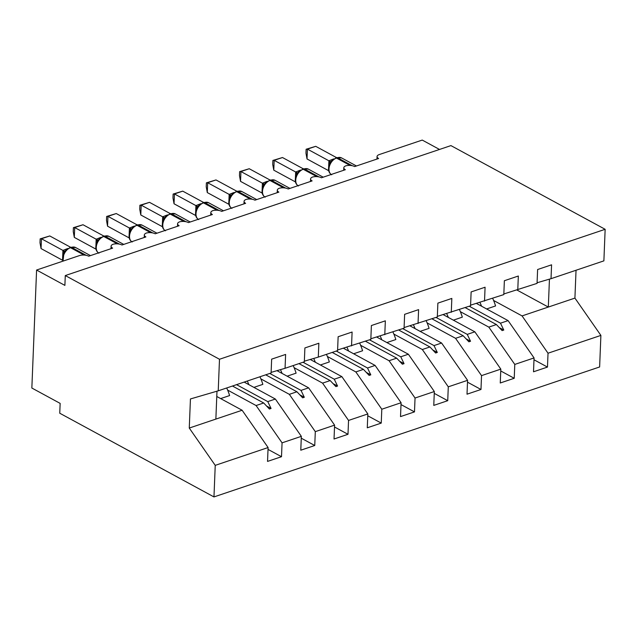 <?xml version="1.0" encoding="UTF-8"?>
<svg xmlns="http://www.w3.org/2000/svg" width="637" height="637" viewBox="0 0 637 637"><rect width="100%" height="100%" fill="white"/><g stroke="black" fill="none" stroke-linecap="round" stroke-linejoin="round"><path stroke-width="0.96" d="M216.771 396.485L242.124 410.244L268.097 447.548L215.234 465.36L213.968 496.924L59.751 413.222L60.149 403.388L31.85 388.029L36.588 270.032L64.886 285.392L65.285 275.558L219.494 359.26L218.228 390.823L271.091 373.011L271.649 359.149L285.615 354.443L285.058 368.305L304.335 361.808L304.892 347.945L318.858 343.239L318.301 357.102L304.359 361.179M213.968 496.924L599.624 366.968L600.89 335.404L548.027 353.216L547.47 367.079L533.989 359.762M36.588 270.032L79.474 255.58A6.553 2.843 -177.7 0 1 88.71 256.201L112.645 248.135A6.553 2.843 2.3 0 1 111.085 246.193A6.553 2.843 2.3 0 1 113.067 244.266A6.553 2.843 -177.7 0 1 121.954 244.998L145.889 236.932A6.553 2.843 2.3 0 1 144.328 234.989A6.553 2.843 2.3 0 1 146.311 233.062A6.553 2.843 -177.7 0 1 155.197 233.795L179.14 225.729A6.553 2.843 2.3 0 1 177.58 223.786A6.553 2.843 2.3 0 1 179.554 221.859A6.553 2.843 -177.7 0 1 188.448 222.592L212.384 214.526A6.553 2.843 2.3 0 1 210.823 212.583A6.553 2.843 2.3 0 1 212.806 210.656A6.553 2.843 -177.7 0 1 221.692 211.388L245.627 203.322A6.553 2.843 2.3 0 1 244.067 201.38A6.553 2.843 2.3 0 1 246.049 199.453A6.553 2.843 -177.7 0 1 254.935 200.185L278.871 192.119A6.553 2.843 2.3 0 1 277.31 190.176A6.553 2.843 2.3 0 1 279.293 188.249A6.553 2.843 -177.7 0 1 288.187 188.982L312.122 180.916A6.553 2.843 2.3 0 1 310.561 178.973A6.553 2.843 2.3 0 1 312.536 177.046A6.553 2.843 -177.7 0 1 321.43 177.779L345.365 169.713A6.553 2.843 2.3 0 1 343.805 167.77A6.553 2.843 2.3 0 1 345.787 165.843A6.553 2.843 -177.7 0 1 354.674 166.576L378.609 158.509A6.553 2.843 2.3 0 1 377.048 156.567L376.953 159.067M476.46 303.443L508.095 320.618L500.491 323.182L503.779 330.046L502.123 330.603L496.414 324.552L488.81 327.115L514.784 364.42L514.226 378.282L500.746 370.965M547.47 367.079L533.511 371.785L534.061 357.922L508.095 320.618M537.087 282.756L551.021 278.68L551.578 264.817L537.612 269.523L537.055 283.385L503.835 293.96M443.217 314.646L474.852 331.821L467.247 334.385L470.536 341.249L468.872 341.806L463.163 335.755L455.566 338.319L481.532 375.623L480.983 389.486L467.502 382.168M514.226 378.282L500.26 382.988L500.817 369.126L474.852 331.821M517.777 289.883L518.335 276.02L504.369 280.726L503.811 294.589L470.592 305.163M409.965 325.849L441.6 343.024L434.004 345.588L437.293 352.452L435.628 353.009L429.919 346.958L422.323 349.522L448.289 386.826L447.731 400.689L434.251 393.371M480.983 389.486L467.017 394.192L467.574 380.329L441.6 343.024M484.526 301.086L485.083 287.223L471.125 291.929L470.568 305.792L437.348 316.366M376.722 337.061L408.357 354.228L400.761 356.792L404.041 363.655L402.385 364.213L396.676 358.161L389.072 360.725L415.045 398.029L414.488 411.892L401.007 404.583M447.731 400.689L433.773 405.395L434.33 391.532L408.357 354.228M451.283 312.289L451.84 298.427L437.874 303.132L437.316 316.995L404.097 327.569M343.478 348.264L375.113 365.431L367.509 367.995L370.798 374.859L369.134 375.416L363.432 369.364L355.828 371.928L381.802 409.233L381.245 423.095L367.764 415.786M414.488 411.892L400.522 416.598L401.079 402.735L375.113 365.431M418.039 323.492L418.597 309.63L404.63 314.336L404.073 328.198L370.853 338.773M310.227 359.467L341.862 376.634L334.266 379.198L337.554 386.062L335.89 386.619L330.181 380.568L322.585 383.132L348.55 420.436L347.993 434.299L334.513 426.989M381.245 423.095L367.278 427.801L367.836 413.939L341.862 376.634M384.788 334.696L385.345 320.833L371.387 325.539L370.83 339.402L337.61 349.976M276.984 370.67L308.619 387.837L301.022 390.401L304.303 397.265L302.647 397.822L296.938 391.771L289.333 394.335L315.307 431.639L314.75 445.502L301.269 438.192M347.993 434.299L334.035 439.004L334.592 425.142L308.619 387.837M351.544 345.899L352.102 332.036L338.136 336.742L337.586 350.605L318.301 357.102M244.146 382.089L275.375 399.041L267.771 401.605L271.059 408.468L269.395 409.026L263.694 402.974L256.09 405.538L282.064 442.842L281.506 456.705L267.54 461.411L268.097 447.548M314.75 445.502L300.783 450.208L301.341 436.345L275.375 399.041M439.514 149.448L422.243 140.076L379.357 154.528A6.553 2.843 2.3 0 0 377.048 156.567M548.027 353.216L522.061 315.912L493.595 300.465M460.344 311.668L488.81 327.115M427.101 322.871L455.566 338.319M393.857 334.075L422.323 349.522M360.606 345.278L389.072 360.725M327.362 356.481L355.828 371.928M294.119 367.684L322.585 383.132M260.875 378.888L289.333 394.335M534.061 357.922L514.784 364.42M500.817 369.126L481.532 375.623M467.574 380.329L448.289 386.826M434.33 391.532L415.045 398.029M401.079 402.735L381.802 409.233M367.836 413.939L348.55 420.436M334.592 425.142L315.307 431.639M301.341 436.345L282.064 442.842M219.494 359.26L605.15 229.304L603.884 260.867L551.021 278.68M465.185 307.607L496.414 324.552M469.27 306.23L500.491 323.182M431.942 318.811L463.163 335.755M436.026 317.433L467.247 334.385M398.698 330.014L429.919 346.958M402.775 328.636L434.004 345.588M365.447 341.217L396.676 358.161M369.532 339.839L400.761 356.792M332.203 352.42L363.432 369.364M336.288 351.043L367.509 367.995M298.96 363.623L330.181 380.568M303.037 362.246L334.266 379.198M265.709 374.827L296.938 391.771M269.793 373.449L301.022 390.401M271.115 372.382L285.058 368.305M232.465 386.03L263.694 402.974M236.55 384.652L267.771 401.605M227.624 390.091L256.09 405.538M268.026 449.396L281.506 456.705M242.124 410.244L189.269 428.056L190.439 398.953L218.228 390.823M215.234 465.36L189.269 428.056M600.89 335.404L574.916 298.1L576.039 270.255M605.15 229.304L450.932 145.602L65.285 275.558M215.863 419.098L216.986 391.19M549.444 279.141L548.322 307.058L522.061 315.912M574.916 298.1L548.322 307.058L517.061 290.09M266.577 406.032L271.059 408.468M299.82 394.829L304.303 397.265M333.063 383.625L337.554 386.062M366.307 372.422L370.798 374.859M399.558 361.219L404.041 363.655M432.802 350.016L437.293 352.452M466.045 338.812L470.536 341.249M499.297 327.609L503.779 330.046M226.692 387.973A34.947 20.822 71.4 0 1 229.607 395.569L220.649 398.587M41.063 248.589L39.996 242.801L40.155 238.867L41.461 238.756L41.063 248.589L62.537 260.246L62.928 250.413L41.461 238.756L49.766 235.953L70.635 247.283M62.928 250.413L67.841 248.502M70.731 247.252L75.652 247.554A9.396 6.346 118.5 0 0 71.511 247.355A2.182 1.298 -108.6 0 0 70.731 247.252L65.898 250.126L63.557 253.693M65.277 251.488L63.055 250.476M40.155 238.867L49.766 235.953M74.306 237.386L73.247 231.597L73.398 227.664L74.704 227.552L74.306 237.386L95.781 249.043L96.179 239.209L74.704 227.552L83.017 224.75L103.887 236.08M96.179 239.209L101.092 237.298M103.974 236.048L108.895 236.351A9.396 6.346 118.5 0 0 104.755 236.152A2.182 1.298 -108.6 0 0 103.974 236.048L99.141 238.923L96.8 242.49M98.528 240.284L96.298 239.273M73.398 227.664L83.017 224.75M107.557 226.183L106.49 220.394L106.65 216.461L107.948 216.349L107.557 226.183L129.024 237.84L129.422 228.006L107.948 216.349L116.26 213.546L137.13 224.877M129.422 228.006L134.335 226.095M137.226 224.845L142.139 225.148A9.396 6.346 118.5 0 0 137.998 224.949A2.182 1.298 -108.6 0 0 137.226 224.845L132.385 227.72L130.044 231.287M131.771 229.081L129.55 228.07M106.65 216.461L116.26 213.546M140.801 214.98L139.734 209.191L139.893 205.257L141.191 205.146L140.801 214.98L162.276 226.637L162.666 216.803L141.191 205.146L149.504 202.343L170.374 213.674M162.666 216.803L167.579 214.892M170.469 213.642L175.39 213.944A9.396 6.346 118.5 0 0 171.249 213.745A2.182 1.298 -108.6 0 0 170.469 213.642L165.636 216.516L163.295 220.083M165.015 217.878L162.793 216.867M139.893 205.257L149.504 202.343M174.044 203.776L172.977 197.988L173.137 194.054L174.442 193.943L174.044 203.776L195.519 215.425L195.917 205.6L174.442 193.943L182.755 191.14L203.625 202.47M195.917 205.6L200.83 203.689M203.713 202.439L208.633 202.741A9.396 6.346 118.5 0 0 204.493 202.542A2.182 1.298 -108.6 0 0 203.713 202.439L198.879 205.313L196.538 208.88M198.258 206.675L196.037 205.663M173.137 194.054L182.755 191.14M247.299 381.03A34.947 20.822 71.4 0 1 248.844 384.637M259.936 376.77A34.947 20.822 71.4 0 1 262.85 384.366L253.892 387.384M280.463 369.651A34.947 20.822 71.4 0 1 282.087 373.433M293.179 365.566A34.947 20.822 71.4 0 1 296.101 373.163L287.136 376.18M277.382 370.551A29.708 17.701 71.4 0 1 277.605 371.005M313.715 358.448A34.947 20.822 71.4 0 1 315.331 362.23M326.431 354.363A34.947 20.822 71.4 0 1 329.345 361.959L320.387 364.977M310.625 359.348A29.708 17.701 71.4 0 1 310.848 359.801M346.958 347.245A34.947 20.822 71.4 0 1 348.582 351.027M359.674 343.16A34.947 20.822 71.4 0 1 362.588 350.756L353.631 353.774M343.869 348.144A29.708 17.701 71.4 0 1 344.091 348.598M207.296 192.573L206.229 186.784L206.388 182.851L207.686 182.739L207.296 192.573L228.763 204.222L229.161 194.396L207.686 182.739L215.999 179.937L236.868 191.267M229.161 194.396L234.074 192.485M236.964 191.235L241.877 191.538A9.396 6.346 118.5 0 0 237.736 191.339A2.182 1.298 -108.6 0 0 236.964 191.235L232.123 194.11L229.782 197.677M231.51 195.471L229.288 194.46M206.388 182.851L215.999 179.937M380.201 336.041A34.947 20.822 71.4 0 1 381.826 339.824M392.918 331.957A34.947 20.822 71.4 0 1 395.832 339.553L386.874 342.571M377.12 336.941A29.708 17.701 71.4 0 1 377.343 337.395M240.539 181.37L239.472 175.581L239.631 171.648L240.929 171.536L240.539 181.37L262.014 193.019L262.404 183.193L240.929 171.536L249.242 168.733L270.112 180.064M262.404 183.193L267.317 181.282M270.207 180.032L275.128 180.335A9.396 6.346 118.5 0 0 270.988 180.136A2.182 1.298 -108.6 0 0 270.207 180.032L265.366 182.907L263.033 186.474M264.753 184.268L262.532 183.257M239.631 171.648L249.242 168.733M413.453 324.838A34.947 20.822 71.4 0 1 415.069 328.62M426.169 320.753A34.947 20.822 71.4 0 1 429.083 328.35L420.125 331.367M410.363 325.738A29.708 17.701 71.4 0 1 410.586 326.192M273.783 170.167L272.716 164.378L272.875 160.444L274.181 160.333L273.783 170.167L295.257 181.816L295.656 171.99L274.181 160.333L282.494 157.53L303.363 168.861M295.656 171.99L300.56 170.079M303.451 168.829L308.372 169.131A9.396 6.346 118.5 0 0 304.231 168.932A2.182 1.298 -108.6 0 0 303.451 168.829L298.618 171.703L296.277 175.271M297.997 173.065L295.775 172.054M272.875 160.444L282.494 157.53M446.696 313.635A34.947 20.822 71.4 0 1 448.321 317.417M459.412 309.55A34.947 20.822 71.4 0 1 462.327 317.146L453.369 320.164M443.607 314.535A29.708 17.701 71.4 0 1 443.83 314.989M307.026 158.963L305.967 153.175L306.126 149.241L307.424 149.13L307.026 158.963L328.501 170.612L328.899 160.787L307.424 149.13L315.737 146.327L336.607 157.657M328.899 160.787L333.812 158.876M336.702 157.626L341.615 157.928A9.396 6.346 118.5 0 0 337.475 157.729A2.182 1.298 -108.6 0 0 336.702 157.626L331.861 160.5L329.52 164.067M331.248 161.862L329.026 160.85M306.126 149.241L315.737 146.327M479.94 302.432A34.947 20.822 71.4 0 1 481.564 306.214M492.656 298.347A34.947 20.822 71.4 0 1 495.57 305.943L486.612 308.961M476.858 303.331A29.708 17.701 71.4 0 1 477.081 303.785M86.21 255.333L71.511 247.355L70.508 247.689A9.396 6.346 118.5 0 0 63.023 258.558A9.396 6.346 118.5 0 0 63.27 261.043M69.736 247.586A2.182 1.298 71.4 0 1 70.508 247.689L84.084 255.055M66.837 249.242A4.809 2.867 71.4 0 1 66.296 249.019M63.899 252.913A4.809 2.97 17 0 0 62.912 250.476M119.461 244.13L104.755 236.152L103.759 236.486A9.396 6.346 118.5 0 0 96.267 247.347A9.396 6.346 118.5 0 0 98.48 252.913M102.979 236.383A2.182 1.298 71.4 0 1 103.759 236.486L117.327 243.852M100.081 238.039A4.809 2.867 71.4 0 1 99.547 237.816M97.142 241.71A4.809 2.97 17 0 0 96.155 239.273M152.705 232.927L137.998 224.949L137.003 225.283A9.396 6.346 118.5 0 0 129.518 236.144A9.396 6.346 118.5 0 0 131.724 241.71M136.23 225.18A2.182 1.298 71.4 0 1 137.003 225.283L150.571 232.648M133.324 226.836A4.809 2.867 71.4 0 1 132.791 226.613M130.386 230.506A4.809 2.97 17 0 0 129.399 228.07M185.948 221.724L171.249 213.745L170.246 214.08A9.396 6.346 118.5 0 0 162.761 224.941A9.396 6.346 118.5 0 0 164.967 230.506M169.474 213.976A2.182 1.298 71.4 0 1 170.246 214.08L183.822 221.445M166.576 215.632A4.809 2.867 71.4 0 1 166.034 215.41M163.637 219.303A4.809 2.97 17 0 0 162.65 216.867M219.2 210.521L204.493 202.542L203.498 202.877A9.396 6.346 118.5 0 0 196.005 213.737A9.396 6.346 118.5 0 0 198.218 219.303M202.717 202.773A2.182 1.298 71.4 0 1 203.498 202.877L217.066 210.242M199.819 204.429A4.809 2.867 71.4 0 1 199.285 204.206M196.881 208.1A4.809 2.97 17 0 0 195.893 205.663M252.443 199.317L237.736 191.339L236.741 191.673A9.396 6.346 118.5 0 0 229.256 202.534A9.396 6.346 118.5 0 0 231.462 208.1M235.961 191.57A2.182 1.298 71.4 0 1 236.741 191.673L250.309 199.039M233.062 193.226A4.809 2.867 71.4 0 1 232.529 193.003M230.124 196.897A4.809 2.97 17 0 0 229.137 194.46M285.687 188.114L270.988 180.136L269.984 180.47A9.396 6.346 118.5 0 0 262.5 191.331A9.396 6.346 118.5 0 0 264.705 196.897M269.212 180.367A2.182 1.298 71.4 0 1 269.984 180.47L283.561 187.835M266.314 182.023A4.809 2.867 71.4 0 1 265.772 181.8M263.376 185.693A4.809 2.97 17 0 0 262.388 183.257M318.938 176.911L304.231 168.932L303.236 169.267A9.396 6.346 118.5 0 0 295.743 180.128A9.396 6.346 118.5 0 0 297.957 185.693M302.456 169.163A2.182 1.298 71.4 0 1 303.236 169.267L316.804 176.632M299.557 170.82A4.809 2.867 71.4 0 1 299.016 170.597M296.619 174.49A4.809 2.97 17 0 0 295.632 172.054M352.181 165.708L337.475 157.729L336.479 158.064A9.396 6.346 118.5 0 0 328.995 168.924A9.396 6.346 118.5 0 0 331.2 174.49M335.699 157.96A2.182 1.298 71.4 0 1 336.479 158.064L350.047 165.429M332.801 159.616A4.809 2.867 71.4 0 1 332.267 159.393M329.862 163.287A4.809 2.97 17 0 0 328.875 160.85M111.085 246.193L110.981 248.693M144.328 234.989L144.233 237.49M177.58 223.786L177.476 226.286M210.823 212.583L210.72 215.083M244.067 201.38L243.971 203.88M277.31 190.176L277.214 192.677M310.561 178.973L310.458 181.473M343.805 167.77L343.701 170.27M75.652 247.554L90.478 255.604M63.995 252.738L62.975 261.138M108.895 236.351L123.729 244.401M97.238 241.534C94.881 247.108 95.446 250.994 98.934 253.2M142.139 225.148L156.973 233.198M130.481 230.331C128.133 235.897 128.698 239.791 132.185 241.996M175.39 213.944L190.216 221.995M163.733 219.128C161.376 224.694 161.941 228.587 165.429 230.793M208.633 202.741L223.468 210.791M196.976 207.925C194.619 213.491 195.185 217.384 198.672 219.59M241.877 191.538L256.711 199.588M230.22 196.722C227.863 202.287 228.436 206.181 231.924 208.387M275.128 180.335L289.954 188.385M263.471 185.518C261.114 191.084 261.68 194.978 265.167 197.183M308.372 169.131L323.206 177.182M296.715 174.315C294.358 179.881 294.923 183.775 298.411 185.98M341.615 157.928L356.449 165.978M329.958 163.112C327.601 168.678 328.166 172.571 331.662 174.777"/></g></svg>
